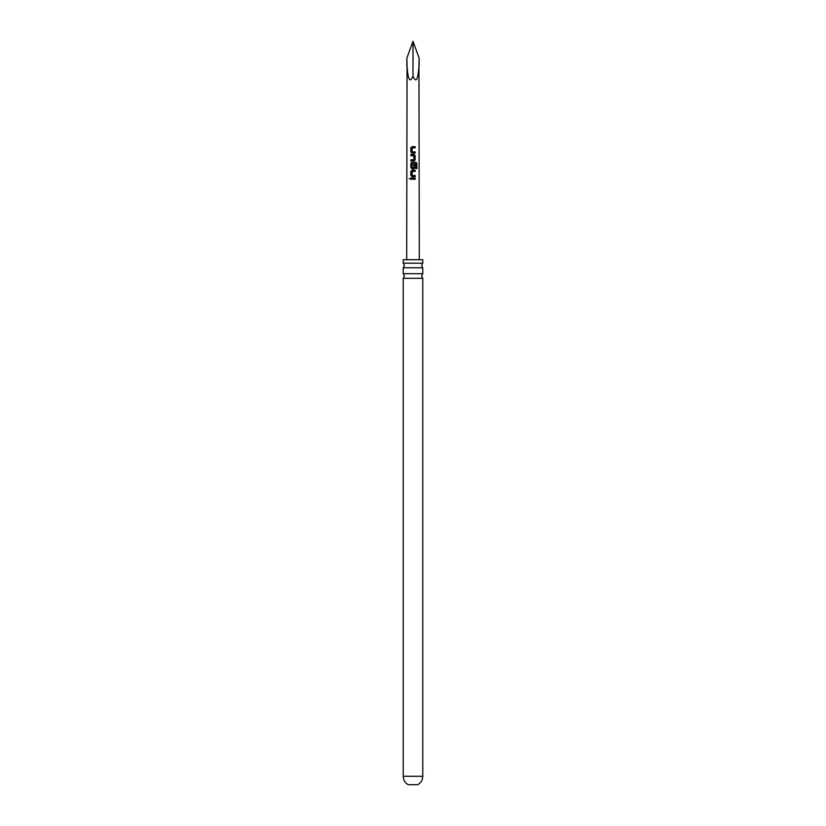 <?xml version="1.0" encoding="UTF-8"?>
<svg xmlns="http://www.w3.org/2000/svg" width="826" height="826" viewBox="0 0 826 826"><rect width="100%" height="100%" fill="white"/><g stroke="black" fill="none" stroke-linecap="round" stroke-linejoin="round"><path stroke-width="1.24" d="M409.107 178.653L410.274 178.653L409.107 178.653M409.231 178.653L410.357 178.653L409.231 178.653M413 273.705L422.767 273.705L421.621 276.008L422.767 278.31L403.233 278.31L404.379 276.008L403.233 273.705L413 273.705M413 263.174L422.767 263.174L421.621 265.466L422.767 267.769L403.233 267.769L404.379 265.466L403.233 263.174L413 263.174M413.981 168.834L412.04 168.834L410.852 167.709L410.852 163.486L412.04 162.361L416.046 162.361L416.893 163.486L416.893 168.556L415.984 168.556L415.974 163.785L412.215 163.703L412.133 167.678L413.795 167.761L413.888 164.25L415.168 164.25L415.168 167.709L413.981 168.834M410.925 179.263L410.925 178.055L415.168 178.055L415.168 179.263L410.863 179.263L410.863 178.055L415.168 178.055M422.767 776.295C422.644 780.002 420.981 782.811 417.791 784.7L408.209 784.7C405.019 782.811 403.356 780.002 403.233 776.295L422.767 776.295L422.767 278.31M413 76.126C416.025 83.312 418.008 80.008 418.937 66.204L419.133 58.14L413 41.3L413 76.126C409.975 83.312 407.992 80.008 407.063 66.204L406.867 58.14L413 41.3M413 146.667L415.158 146.667L415.158 147.875L412.215 147.875L412.133 151.86L415.168 151.943L415.168 153.151L412.04 153.151L410.852 152.025L410.863 147.802L413 146.667M413 155.753L410.852 155.722L410.852 154.514L413.981 154.514L415.168 155.639L415.168 159.862L413.981 160.987L410.852 160.998L410.852 159.79L413.805 159.79L413.888 155.804L412.886 155.742M413 170.208L415.168 170.208L415.168 171.416L412.215 171.416L412.133 175.401L415.168 175.473L415.168 176.681L412.04 176.681L410.852 175.556L410.852 171.333L413 170.208M411.864 155.722L410.852 155.722M412.133 151.86L413 151.912M412.133 167.678L413 167.761M403.233 263.174L403.233 259.725L422.767 259.725L422.767 263.174M412.133 175.401L413 175.442M415.096 178.055L415.096 179.263M412.071 176.681L410.852 175.556M412.153 175.401L415.096 175.473L415.096 176.681M410.925 175.556L410.925 171.333L412.071 170.208L415.168 170.208M415.096 170.208L415.096 171.416M412.071 168.834L410.925 167.709L410.925 163.486L412.071 162.361L415.943 162.361L416.893 163.486M416.769 163.486L416.769 168.556M413.867 164.25L415.096 164.25L415.168 167.709M415.096 167.709L413.95 168.834M412.153 167.678L413.774 167.761M413.867 155.804L410.925 155.722L410.925 154.514L413.95 154.514L415.096 155.639L415.168 159.862M415.096 159.862L413.95 160.998M410.925 160.998L410.925 159.79L413.805 159.79M412.071 153.151L410.852 152.025M412.153 151.86L415.096 151.943L415.096 153.151M410.925 152.025L410.925 147.802L412.071 146.667L415.158 146.667M415.086 146.667L415.096 147.875M418.937 66.204L419.309 259.725M406.691 259.725L407.063 66.204M422.767 273.705L422.767 267.769M403.233 273.705L403.233 267.769M403.233 776.295L403.233 278.31M406.867 66.204L406.867 58.14M419.133 66.204L419.133 58.14"/></g></svg>
